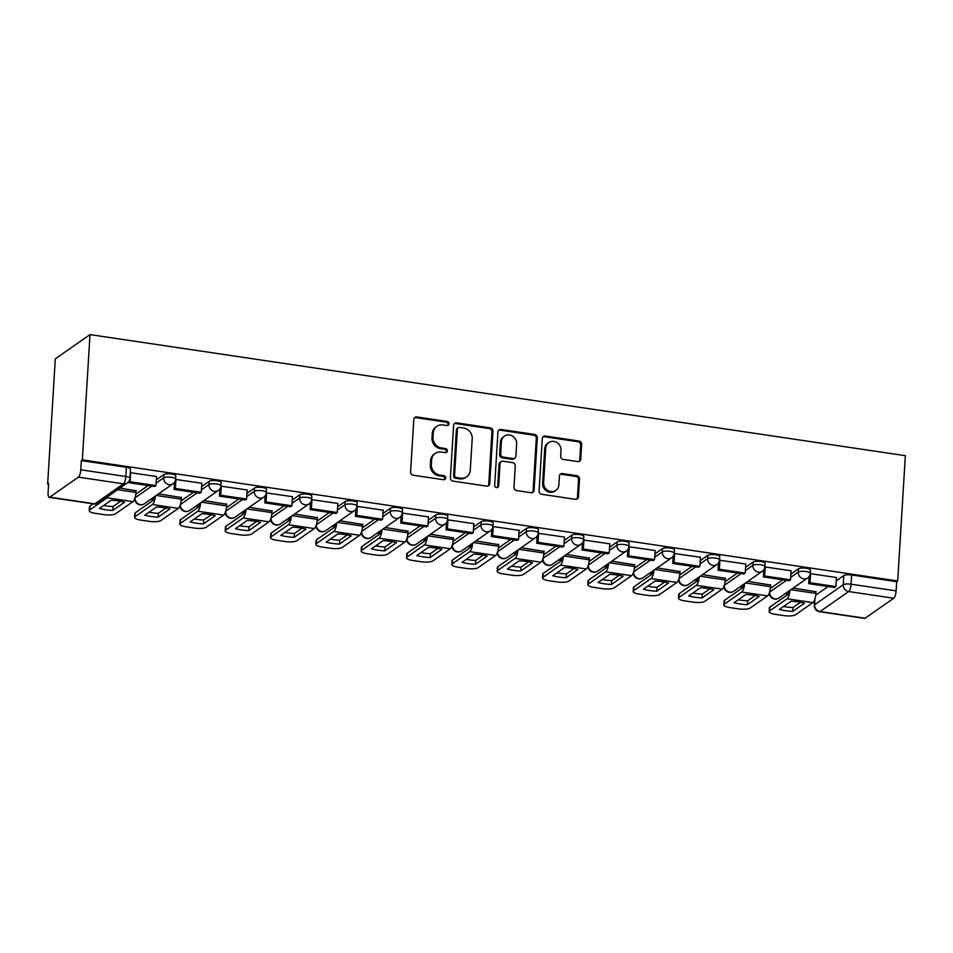 <?xml version="1.0" encoding="UTF-8"?>
<svg xmlns="http://www.w3.org/2000/svg" width="953" height="953" viewBox="0 0 953 953"><rect width="100%" height="100%" fill="white"/><g stroke="black" fill="none" stroke-linecap="round" stroke-linejoin="round"><path stroke-width="1.43" d="M449.018 423.787A2.12 1.942 55.1 0 0 447.148 421.452L416.842 416.949A3.026 2.776 55.1 0 0 413.805 419.439L410.6 471.89A3.026 2.776 55.1 0 0 413.268 475.225L443.574 479.728A2.12 1.942 55.1 0 0 445.694 477.989A2.12 1.942 55.1 0 0 443.824 475.654L439.905 475.07A9.685 8.875 55.1 0 1 431.352 464.385L431.614 460.013A9.685 8.875 55.1 0 1 435.199 453.437A9.685 8.875 55.1 0 1 441.31 452.044L445.23 452.627A2.12 1.942 55.1 0 0 447.362 450.888A2.12 1.942 55.1 0 0 445.48 448.553L441.561 447.97A9.685 8.875 55.1 0 1 433.007 437.284L433.27 432.912A9.685 8.875 55.1 0 1 436.855 426.336A9.685 8.875 55.1 0 1 442.966 424.943L446.897 425.526A2.12 1.942 55.1 0 0 449.018 423.787M447.66 425.491A2.12 1.942 55.1 0 0 446.135 422.155L415.83 417.652A3.026 2.776 55.1 0 0 414.46 417.795M444.348 479.693A2.12 1.942 55.1 0 0 442.811 476.357L438.892 475.773L439.905 475.07M446.004 452.592A2.12 1.942 55.1 0 0 444.479 449.256L440.548 448.672L441.561 447.97M577.732 461.574A3.026 2.776 55.1 0 0 580.758 459.084L581.652 444.36A3.026 2.776 55.1 0 0 578.983 441.025L545.33 436.033A3.026 2.776 55.1 0 0 542.293 438.523L539.088 490.974A3.026 2.776 55.1 0 0 541.769 494.309L575.421 499.312A3.026 2.776 55.1 0 0 578.447 496.823L579.531 479.037A3.026 2.776 55.1 0 0 576.863 475.702L562.461 473.57A3.026 2.776 55.1 0 0 559.423 476.059L558.887 484.874A8.089 7.421 55.1 0 1 555.897 490.378A8.089 7.421 55.1 0 1 547.653 490.354A8.089 7.421 55.1 0 1 543.627 482.611L545.747 448.077A8.089 7.421 55.1 0 1 548.737 442.573A8.089 7.421 55.1 0 1 556.981 442.585A8.089 7.421 55.1 0 1 561.007 450.34L560.65 456.094A3.026 2.776 55.1 0 0 563.318 459.429L577.732 461.574M897.69 580.973L82.339 459.882L90.011 334.61L905.35 455.689L897.69 580.973L896.678 581.675L896.118 590.884A6.159 1.87 98.4 0 1 893.723 598.234L865.098 618.235A6.159 1.87 98.4 0 1 864.562 618.39L819.52 611.707A6.159 1.87 98.4 0 0 820.068 611.54L865.098 618.235M492.951 431.197A3.026 2.776 55.1 0 0 490.283 427.849L456.63 422.858A3.026 2.776 55.1 0 0 453.592 425.348L450.388 477.798A3.026 2.776 55.1 0 0 453.056 481.134L486.721 486.137A3.026 2.776 55.1 0 0 489.747 483.647L492.951 431.197L491.939 431.9A3.026 2.776 55.1 0 0 489.27 428.564L455.617 423.561A3.026 2.776 55.1 0 0 454.247 423.704M500.98 429.446L534.633 434.437A3.026 2.776 55.1 0 1 537.301 437.784L534.097 490.235A3.026 2.776 55.1 0 1 531.071 492.725L516.669 490.581A3.026 2.776 55.1 0 1 513.989 487.245L515.287 465.969A3.026 2.776 55.1 0 0 512.619 462.634L503.065 461.216A3.026 2.776 55.1 0 0 500.027 463.706L498.681 485.851A2.12 1.942 55.1 0 1 495.739 487.293A2.12 1.942 55.1 0 1 494.69 485.256L497.942 431.935A3.026 2.776 55.1 0 1 500.98 429.446L499.968 430.148L533.62 435.152L534.633 434.437M815.732 595.16L828.086 586.524M836.234 580.83L843.798 575.541L843.238 584.749A6.159 1.62 3.5 0 1 851.077 584.189L896.118 590.884M49.759 497.144L94.8 503.839L123.425 483.838L78.384 477.143L49.759 497.144A6.159 1.87 -81.6 0 1 49.211 497.311A6.159 1.87 -81.6 0 1 48.103 492.63L48.663 483.421L47.65 484.124L48.615 484.267M150.586 499.42L153.29 499.813M195.913 506.15L198.629 506.543M241.24 512.881L243.956 513.286M286.567 519.611L289.283 520.016M331.906 526.342L334.61 526.747M377.233 533.072L379.937 533.477M422.56 539.803L425.264 540.208M467.887 546.534L470.603 546.939M513.214 553.264L515.93 553.669M558.541 560.007L561.257 560.4M603.88 566.737L606.584 567.13M649.207 573.468L651.912 573.873M694.534 580.198L697.251 580.603M739.862 586.929L742.578 587.334M785.189 593.659L787.905 594.064M47.65 484.124L55.31 358.84L90.011 334.61M78.384 477.143A6.159 1.87 -81.6 0 0 80.767 469.793L125.808 476.488A6.159 1.62 3.5 0 1 129.942 478.275L130.501 469.079A6.159 1.62 3.5 0 0 126.368 467.28L125.808 476.488A6.159 1.87 -81.6 0 1 123.425 483.838A6.159 5.647 55.1 0 0 127.321 482.957A6.159 6.159 0 0 0 129.942 478.275M82.339 459.882L81.327 460.597L80.767 469.793M136.065 490.795L119.959 488.091M156.495 476.512L130.275 472.676M201.822 483.242L175.602 479.419M181.392 497.526L158.579 493.833M247.149 489.973L220.929 486.149M226.719 504.256L203.906 500.563M292.488 496.704L266.256 492.88M272.046 510.987L249.233 507.294M337.815 503.446L311.583 499.61M317.385 517.717L294.56 514.024M383.142 510.177L356.91 506.341M362.712 524.448L339.887 520.755M428.469 516.907L402.249 513.071M408.039 531.178L385.215 527.486M473.796 523.638L447.576 519.802M453.366 537.909L430.553 534.228M519.135 530.368L492.904 526.532M498.693 544.639L475.881 540.959M564.462 537.099L538.231 533.263M544.032 551.37L521.208 547.689M609.789 543.829L583.558 540.006M589.359 558.113L566.535 554.42M655.116 550.56L628.897 546.736M634.686 564.843L611.862 561.15M700.443 557.291L674.224 553.467M680.013 571.574L657.201 567.881M745.77 564.033L719.551 560.197M725.34 578.304L702.528 574.611M791.109 570.764L764.878 566.928M770.667 585.035L747.855 581.342M836.436 577.494L810.205 573.658M770.405 588.43L782.758 579.793M790.895 574.099L798.471 568.81L798.269 572.074A6.159 1.62 3.5 0 1 805.166 571.407A6.159 1.62 3.5 0 1 810.241 573.313L810.443 570.049A6.159 1.62 -176.5 0 0 805.356 568.143A6.159 1.62 -176.5 0 0 798.471 568.81M725.078 581.687L737.431 573.063M745.568 567.369L753.144 562.079L752.941 565.343A6.159 1.62 3.5 0 1 759.827 564.676A6.159 1.62 3.5 0 1 764.914 566.582L765.104 563.318A6.159 1.62 -176.5 0 0 760.029 561.412A6.159 1.62 -176.5 0 0 753.144 562.079M679.739 574.957L692.104 566.332M700.241 560.638L707.817 555.349L707.614 558.613A6.159 1.62 3.5 0 1 714.5 557.946A6.159 1.62 3.5 0 1 719.575 559.852L719.777 556.588A6.159 1.62 -176.5 0 0 714.702 554.682A6.159 1.62 -176.5 0 0 707.817 555.349M634.412 568.226L646.765 559.59M654.914 553.907L662.49 548.618L662.287 551.882A6.159 1.62 3.5 0 1 669.173 551.215A6.159 1.62 3.5 0 1 674.247 553.121L674.45 549.857A6.159 1.62 -176.5 0 0 669.375 547.951A6.159 1.62 -176.5 0 0 662.49 548.618M589.085 561.496L601.438 552.859M609.586 547.177L617.163 541.888L616.96 545.152A6.159 1.62 3.5 0 1 623.846 544.485A6.159 1.62 3.5 0 1 628.92 546.391L629.123 543.127A6.159 1.62 -176.5 0 0 624.048 541.209A6.159 1.62 -176.5 0 0 617.163 541.888M543.758 554.765L556.111 546.129M564.259 540.446L571.824 535.157L571.633 538.421A6.159 1.62 3.5 0 1 578.519 537.742A6.159 1.62 3.5 0 1 583.593 539.66L583.796 536.396A6.159 1.62 -176.5 0 0 578.709 534.478A6.159 1.62 -176.5 0 0 571.824 535.157M498.431 548.035L510.784 539.398M518.92 533.716L526.497 528.415L526.294 531.691A6.159 1.62 3.5 0 1 533.18 531.012A6.159 1.62 3.5 0 1 538.266 532.93L538.469 529.654A6.159 1.62 -176.5 0 0 533.382 527.748A6.159 1.62 -176.5 0 0 526.497 528.415M453.092 541.304L465.457 532.667M473.593 526.985L481.17 521.684L480.967 524.948A6.159 1.62 3.5 0 1 487.853 524.281A6.159 1.62 3.5 0 1 492.939 526.187L493.13 522.923A6.159 1.62 -176.5 0 0 488.055 521.017A6.159 1.62 -176.5 0 0 481.17 521.684M407.765 534.573L420.13 525.937M428.266 520.243L435.843 514.954L435.64 518.218A6.159 1.62 3.5 0 1 442.526 517.55A6.159 1.62 3.5 0 1 447.6 519.456L447.803 516.192A6.159 1.62 -176.5 0 0 442.728 514.286A6.159 1.62 -176.5 0 0 435.843 514.954M362.438 527.843L374.791 519.206M382.939 513.512L390.516 508.223L390.313 511.487A6.159 1.62 3.5 0 1 397.198 510.82A6.159 1.62 3.5 0 1 402.273 512.726L402.476 509.462A6.159 1.62 -176.5 0 0 397.401 507.556A6.159 1.62 -176.5 0 0 390.516 508.223M317.111 521.112L329.464 512.476M337.612 506.782L345.177 501.492L344.986 504.756A6.159 1.62 3.5 0 1 351.871 504.089A6.159 1.62 3.5 0 1 356.946 505.995L357.149 502.731A6.159 1.62 -176.5 0 0 352.074 500.825A6.159 1.62 -176.5 0 0 345.177 501.492M271.784 514.37L284.137 505.745M292.273 500.051L299.85 494.762L299.659 498.026A6.159 1.62 3.5 0 1 306.544 497.359A6.159 1.62 3.5 0 1 311.619 499.265L311.822 496.001A6.159 1.62 -176.5 0 0 306.735 494.095A6.159 1.62 -176.5 0 0 299.85 494.762M226.457 507.639L238.81 499.015M246.946 493.32L254.522 488.031L254.32 491.295A6.159 1.62 3.5 0 1 261.205 490.628A6.159 1.62 3.5 0 1 266.292 492.534L266.483 489.27A6.159 1.62 -176.5 0 0 261.408 487.364A6.159 1.62 -176.5 0 0 254.522 488.031M181.118 500.909L193.483 492.272M201.619 486.59L209.195 481.301L208.993 484.565A6.159 1.62 3.5 0 1 215.878 483.898A6.159 1.62 3.5 0 1 220.965 485.804L221.156 482.54A6.159 1.62 -176.5 0 0 216.081 480.622A6.159 1.62 -176.5 0 0 209.195 481.301M135.791 494.178L148.156 485.542M156.292 479.859L163.868 474.57L163.666 477.834A6.159 1.62 3.5 0 1 170.551 477.167A6.159 1.62 3.5 0 1 175.626 479.073L175.828 475.809A6.159 1.62 -176.5 0 0 170.754 473.891A6.159 1.62 -176.5 0 0 163.868 474.57M816.006 591.765L793.182 588.072M896.678 581.675L851.637 574.993A6.159 1.62 -176.5 0 0 843.798 575.541M81.327 460.597L126.368 467.28M436.855 426.336L435.843 427.039A9.685 8.875 55.1 0 0 432.257 433.627L433.27 432.912M440.548 448.672A9.685 8.875 55.1 0 1 431.995 437.999L432.257 433.627M435.199 453.437L434.187 454.14A9.685 8.875 55.1 0 0 430.601 460.728L431.614 460.013M438.892 475.773A9.685 8.875 55.1 0 1 430.339 465.088L430.601 460.728M488.079 485.994A3.026 2.776 55.1 0 0 488.734 484.35L491.939 431.9M459.513 427.397A2.12 1.942 55.1 0 0 457.392 429.148L454.581 475.19A2.12 1.942 55.1 0 0 456.451 477.524L460.585 478.144A9.685 8.875 55.1 0 0 466.696 476.75A9.685 8.875 55.1 0 0 470.282 470.174L472.211 438.702A9.685 8.875 55.1 0 0 463.646 428.016L459.513 427.397M458.179 427.706L457.166 428.409A2.12 1.942 55.1 0 0 456.38 429.851L457.392 429.148M466.696 476.75L465.683 477.453A9.685 8.875 55.1 0 1 459.572 478.847L455.439 478.227A2.12 1.942 55.1 0 1 453.568 475.892L456.38 429.851M532.429 492.582A3.026 2.776 55.1 0 0 533.084 490.938L536.301 438.487A3.026 2.776 55.1 0 0 533.62 435.152M501.147 461.645L500.146 462.36A3.026 2.776 55.1 0 0 499.027 464.409L497.669 486.566L498.681 485.851M497.323 487.555A2.12 1.942 55.1 0 0 497.669 486.566M516.645 443.895A8.089 7.421 55.1 0 0 512.619 436.152A8.089 7.421 55.1 0 0 504.375 436.129A8.089 7.421 55.1 0 0 501.385 441.632L500.635 453.795A3.026 2.776 55.1 0 0 503.315 457.142L512.869 458.56A3.026 2.776 55.1 0 0 515.895 456.07L516.645 443.895M504.375 436.129L503.363 436.843A8.089 7.421 55.1 0 0 500.373 442.335L501.385 441.632M514.775 458.119L513.762 458.834A3.026 2.776 55.1 0 1 511.856 459.263L502.302 457.845A3.026 2.776 55.1 0 1 499.622 454.51L500.373 442.335M499.968 430.148A3.026 2.776 55.1 0 0 498.61 430.291M548.737 442.573L547.725 443.276A8.089 7.421 55.1 0 0 544.735 448.78L545.747 448.077M555.897 490.378L554.884 491.081A8.089 7.421 55.1 0 1 546.641 491.069A8.089 7.421 55.1 0 1 542.614 483.314L544.735 448.78M576.779 499.169A3.026 2.776 55.1 0 0 577.435 497.526L578.531 479.752A3.026 2.776 55.1 0 0 575.85 476.417L561.448 474.272A3.026 2.776 55.1 0 0 560.09 474.415M579.09 461.431A3.026 2.776 55.1 0 0 579.746 459.787L580.651 445.075A3.026 2.776 55.1 0 0 577.971 441.739L544.318 436.736A3.026 2.776 55.1 0 0 542.96 436.879M118.327 500.909A19.108 5.003 -176.5 0 0 111.203 500.23L99.446 508.437A19.108 5.003 3.5 0 0 112.823 510.427L124.569 502.219A19.108 5.003 -176.5 0 0 118.327 500.909M128.846 481.42L128.762 482.671L154.624 486.506L155.947 485.589L130.084 481.753L130.644 472.545M155.947 485.589L156.506 476.381M128.762 482.671L130.084 481.753M93.18 503.839L89.963 506.091L89.725 509.95A9.244 2.418 -176.5 0 0 89.213 510.677A9.244 2.418 -176.5 0 0 95.407 513.357L103.829 514.608A9.244 2.418 -176.5 0 0 115.587 513.786L132.979 501.635A7.707 2.335 -81.6 0 0 135.957 492.439L136.076 490.497M89.725 509.95L107.117 497.788A7.707 2.335 -81.6 0 0 108.285 496.251M120.602 501.29L113.05 506.567A19.108 5.003 3.5 0 1 103.651 505.507M89.213 510.677L89.451 506.817A9.244 2.418 3.5 0 1 89.963 506.091M113.05 506.567L112.823 510.427M163.654 507.639A19.108 5.003 -176.5 0 0 156.53 506.96L144.785 515.168A19.108 5.003 3.5 0 0 158.15 517.157L169.896 508.95A19.108 5.003 -176.5 0 0 163.654 507.639M174.53 482.218L174.089 489.401L199.951 493.237L201.274 492.32L175.412 488.484L175.971 479.276M201.274 492.32L201.833 483.111M174.089 489.401L175.412 488.484M154.052 496.989A3.693 1.12 98.4 0 1 152.683 500.659L135.29 512.821L135.052 516.681A9.244 2.418 -176.5 0 0 134.54 517.408A9.244 2.418 -176.5 0 0 140.734 520.088L149.156 521.339A9.244 2.418 -176.5 0 0 160.914 520.517L178.306 508.366A7.707 2.335 -81.6 0 0 181.296 499.169L181.415 497.228M135.052 516.681L152.444 504.518A7.707 2.335 -81.6 0 0 155.375 496.072M165.929 508.02L158.389 513.298A19.108 5.003 3.5 0 1 148.978 512.237M134.54 517.408L134.778 513.548A9.244 2.418 3.5 0 1 135.29 512.821M158.389 513.298L158.15 517.157M208.993 514.382A19.108 5.003 -176.5 0 0 201.857 513.691L190.112 521.91A19.108 5.003 3.5 0 0 203.477 523.888L215.223 515.68A19.108 5.003 -176.5 0 0 208.993 514.382M219.857 488.949L219.428 496.132L245.29 499.968L246.601 499.05L220.739 495.215L221.299 486.006M246.601 499.05L247.161 489.854M219.428 496.132L220.739 495.215M199.38 503.732A3.693 1.12 98.4 0 1 198.01 507.389L180.617 519.552L180.379 523.411A9.244 2.418 -176.5 0 0 179.867 524.138A9.244 2.418 -176.5 0 0 186.061 526.818L194.495 528.081A9.244 2.418 -176.5 0 0 206.241 527.247L223.633 515.096A7.707 2.335 -81.6 0 0 226.623 505.912L226.743 503.958M180.379 523.411L197.783 511.249A7.707 2.335 -81.6 0 0 200.702 502.803M211.256 514.763L203.716 520.028A19.108 5.003 3.5 0 1 194.317 518.968M179.867 524.138L180.105 520.278A9.244 2.418 3.5 0 1 180.617 519.552M203.716 520.028L203.477 523.888M254.32 521.112A19.108 5.003 -176.5 0 0 247.184 520.433L235.439 528.641A19.108 5.003 3.5 0 0 248.804 530.618L260.55 522.411A19.108 5.003 -176.5 0 0 254.32 521.112M265.196 495.679L264.755 502.862L290.617 506.698L291.928 505.781L266.066 501.945L266.626 492.737M291.928 505.781L292.488 496.584M264.755 502.862L266.066 501.945M244.707 510.463A3.693 1.12 98.4 0 1 243.349 514.132L225.944 526.282L225.706 530.142A9.244 2.418 -176.5 0 0 225.194 530.869A9.244 2.418 -176.5 0 0 231.388 533.561L239.822 534.812A9.244 2.418 -176.5 0 0 251.568 533.978L268.972 521.827A7.707 2.335 -81.6 0 0 271.95 512.643L272.07 510.689M225.706 530.142L243.11 517.991A7.707 2.335 -81.6 0 0 246.029 509.533M256.583 521.494L249.043 526.759A19.108 5.003 3.5 0 1 239.644 525.699M225.194 530.869L225.432 527.009A9.244 2.418 3.5 0 1 225.944 526.282M249.043 526.759L248.804 530.618M299.647 527.843A19.108 5.003 -176.5 0 0 292.511 527.164L280.766 535.372A19.108 5.003 3.5 0 0 294.132 537.349L305.877 529.141A19.108 5.003 -176.5 0 0 299.647 527.843M310.523 502.41L310.082 509.593L335.944 513.429L337.255 512.511L311.393 508.676L311.965 499.467M337.255 512.511L337.815 503.315M310.082 509.593L311.393 508.676M290.034 517.193A3.693 1.12 98.4 0 1 288.676 520.862L271.271 533.013L271.033 536.873A9.244 2.418 -176.5 0 0 270.521 537.599A9.244 2.418 -176.5 0 0 276.727 540.291L285.15 541.542A9.244 2.418 -176.5 0 0 296.895 540.708L314.299 528.558A7.707 2.335 -81.6 0 0 317.278 519.373L317.397 517.419M271.033 536.873L288.437 524.722A7.707 2.335 -81.6 0 0 291.368 516.264M301.922 528.224L294.37 533.489A19.108 5.003 3.5 0 1 284.971 532.429M270.521 537.599L270.759 533.74A9.244 2.418 3.5 0 1 271.271 533.013M294.37 533.489L294.132 537.349M344.974 534.573A19.108 5.003 -176.5 0 0 337.85 533.894L326.093 542.102A19.108 5.003 3.5 0 0 339.459 544.08L351.216 535.872A19.108 5.003 -176.5 0 0 344.974 534.573M355.85 509.152L355.409 516.323L381.271 520.171L382.582 519.242L356.732 515.406L357.292 506.21M382.582 519.242L383.154 510.046M355.409 516.323L356.732 515.406M335.361 523.924A3.693 1.12 98.4 0 1 334.003 527.593L316.599 539.743L316.372 543.603A9.244 2.418 -176.5 0 0 315.86 544.33A9.244 2.418 -176.5 0 0 322.054 547.022L330.477 548.273A9.244 2.418 -176.5 0 0 342.234 547.451L359.626 535.288A7.707 2.335 -81.6 0 0 362.605 526.104L362.724 524.15M316.372 543.603L333.764 531.452A7.707 2.335 -81.6 0 0 336.695 522.994M347.249 534.955L339.697 540.22A19.108 5.003 3.5 0 1 330.298 539.16M315.86 544.33L316.086 540.47A9.244 2.418 3.5 0 1 316.599 539.743M339.697 540.22L339.459 544.08M390.301 541.304A19.108 5.003 -176.5 0 0 383.177 540.625L371.432 548.833A19.108 5.003 3.5 0 0 384.798 550.822L396.543 542.602A19.108 5.003 -176.5 0 0 390.301 541.304M401.177 515.883L400.736 523.054L426.599 526.902L427.921 525.985L402.059 522.137L402.619 512.94M427.921 525.985L428.481 516.776M400.736 523.054L402.059 522.137M380.688 530.654A3.693 1.12 98.4 0 1 379.33 534.323L361.937 546.474L361.699 550.334A9.244 2.418 -176.5 0 0 361.187 551.072A9.244 2.418 -176.5 0 0 367.381 553.753L375.804 555.003A9.244 2.418 -176.5 0 0 387.561 554.181L404.954 542.019A7.707 2.335 -81.6 0 0 407.944 532.834L408.063 530.881M361.699 550.334L379.091 538.183A7.707 2.335 -81.6 0 0 382.022 529.725M392.576 541.685L385.024 546.962A19.108 5.003 3.5 0 1 375.625 545.89M361.187 551.072L361.425 547.213A9.244 2.418 3.5 0 1 361.937 546.474M385.024 546.962L384.798 550.822M435.64 548.035A19.108 5.003 -176.5 0 0 428.505 547.356L416.759 555.563A19.108 5.003 3.5 0 0 430.125 557.553L441.87 549.345A19.108 5.003 -176.5 0 0 435.64 548.035M446.504 522.613L446.064 529.785L471.926 533.632L473.248 532.715L447.386 528.867L447.946 519.671M473.248 532.715L473.808 523.507M446.064 529.785L447.386 528.867M426.027 537.385A3.693 1.12 98.4 0 1 424.657 541.054L407.265 553.205L407.026 557.064A9.244 2.418 -176.5 0 0 406.514 557.803A9.244 2.418 -176.5 0 0 412.709 560.483L421.131 561.734A9.244 2.418 -176.5 0 0 432.888 560.912L450.281 548.749A7.707 2.335 -81.6 0 0 453.271 539.565L453.39 537.611M407.026 557.064L424.419 544.913A7.707 2.335 -81.6 0 0 427.349 536.456M437.904 548.416L430.363 553.693A19.108 5.003 3.5 0 1 420.952 552.633M406.514 557.803L406.752 553.943A9.244 2.418 3.5 0 1 407.265 553.205M430.363 553.693L430.125 557.553M480.967 554.765A19.108 5.003 -176.5 0 0 473.832 554.086L462.086 562.294A19.108 5.003 3.5 0 0 475.452 564.283L487.197 556.075A19.108 5.003 -176.5 0 0 480.967 554.765M491.843 529.344L491.403 536.527L517.265 540.363L518.575 539.446L492.713 535.598L493.273 526.401M518.575 539.446L519.135 530.237M491.403 536.527L492.713 535.598M471.354 544.115A3.693 1.12 98.4 0 1 469.984 547.784L452.592 559.935L452.353 563.795A9.244 2.418 -176.5 0 0 451.841 564.533A9.244 2.418 -176.5 0 0 458.036 567.214L466.47 568.464A9.244 2.418 -176.5 0 0 478.215 567.643L495.62 555.48A7.707 2.335 -81.6 0 0 498.598 546.295L498.717 544.342M452.353 563.795L469.758 551.644A7.707 2.335 -81.6 0 0 472.676 543.186M483.231 555.146L475.69 560.424A19.108 5.003 3.5 0 1 466.291 559.363M451.841 564.533L452.079 560.674A9.244 2.418 3.5 0 1 452.592 559.935M475.69 560.424L475.452 564.283M526.294 561.496A19.108 5.003 -176.5 0 0 519.159 560.817L507.413 569.024A19.108 5.003 3.5 0 0 520.779 571.014L532.524 562.806A19.108 5.003 -176.5 0 0 526.294 561.496M537.17 536.074L536.73 543.258L562.592 547.093L563.902 546.176L538.04 542.328L538.6 533.132M563.902 546.176L564.462 536.968M536.73 543.258L538.04 542.328M516.681 550.846A3.693 1.12 98.4 0 1 515.323 554.515L497.919 566.678L497.68 570.537A9.244 2.418 -176.5 0 0 497.168 571.264A9.244 2.418 -176.5 0 0 503.363 573.944L511.797 575.195A9.244 2.418 -176.5 0 0 523.542 574.373L540.947 562.222A7.707 2.335 -81.6 0 0 543.925 553.026L544.044 551.072M497.68 570.537L515.085 558.375A7.707 2.335 -81.6 0 0 518.003 549.917M528.558 561.877L521.017 567.154A19.108 5.003 3.5 0 1 511.618 566.094M497.168 571.264L497.406 567.404A9.244 2.418 3.5 0 1 497.919 566.678M521.017 567.154L520.779 571.014M571.621 568.226A19.108 5.003 -176.5 0 0 564.486 567.547L552.74 575.755A19.108 5.003 3.5 0 0 566.106 577.744L577.863 569.537A19.108 5.003 -176.5 0 0 571.621 568.226M582.497 542.805L582.057 549.988L607.919 553.824L609.229 552.907L583.367 549.071L583.939 539.863M609.229 552.907L609.801 543.698M582.057 549.988L583.367 549.071M562.008 557.576A3.693 1.12 98.4 0 1 560.65 561.246L543.246 573.408L543.019 577.268A9.244 2.418 -176.5 0 0 542.507 577.994A9.244 2.418 -176.5 0 0 548.702 580.675L557.124 581.926A9.244 2.418 -176.5 0 0 568.87 581.104L586.274 568.953A7.707 2.335 -81.6 0 0 589.252 559.756L589.371 557.815M543.019 577.268L560.412 565.105A7.707 2.335 -81.6 0 0 563.342 556.647M573.897 568.607L566.344 573.885A19.108 5.003 3.5 0 1 556.945 572.824M542.507 577.994L542.733 574.135A9.244 2.418 3.5 0 1 543.246 573.408M566.344 573.885L566.106 577.744M616.948 574.957A19.108 5.003 -176.5 0 0 609.825 574.278L598.067 582.486A19.108 5.003 3.5 0 0 611.433 584.475L623.191 576.267A19.108 5.003 -176.5 0 0 616.948 574.957M627.824 549.536L627.384 556.719L653.246 560.555L654.556 559.637L628.706 555.802L629.266 546.593M654.556 559.637L655.128 550.441M627.384 556.719L628.706 555.802M607.335 564.307A3.693 1.12 98.4 0 1 605.977 567.976L588.585 580.139L588.346 583.998A9.244 2.418 -176.5 0 0 587.834 584.725A9.244 2.418 -176.5 0 0 594.029 587.405L602.451 588.656A9.244 2.418 -176.5 0 0 614.208 587.834L631.601 575.683A7.707 2.335 -81.6 0 0 634.579 566.487L634.698 564.545M588.346 583.998L605.739 571.836A7.707 2.335 -81.6 0 0 608.669 563.39M619.224 575.338L611.671 580.615A19.108 5.003 3.5 0 1 602.272 579.555M587.834 584.725L588.072 580.865A9.244 2.418 3.5 0 1 588.585 580.139M611.671 580.615L611.433 584.475M662.275 581.699A19.108 5.003 -176.5 0 0 655.152 581.008L643.406 589.228A19.108 5.003 3.5 0 0 656.772 591.205L668.518 582.998A19.108 5.003 -176.5 0 0 662.275 581.699M673.152 556.266L672.711 563.449L698.573 567.285L699.895 566.368L674.033 562.532L674.593 553.324M699.895 566.368L700.455 557.171M672.711 563.449L674.033 562.532M652.662 571.05A3.693 1.12 98.4 0 1 651.304 574.707L633.912 586.869L633.674 590.729A9.244 2.418 -176.5 0 0 633.161 591.456A9.244 2.418 -176.5 0 0 639.356 594.148L647.778 595.399A9.244 2.418 -176.5 0 0 659.536 594.565L676.928 582.414A7.707 2.335 -81.6 0 0 679.918 573.229L680.037 571.276M633.674 590.729L651.066 578.566A7.707 2.335 -81.6 0 0 653.996 570.12M664.551 582.08L656.998 587.346A19.108 5.003 3.5 0 1 647.599 586.286M633.161 591.456L633.4 587.596A9.244 2.418 3.5 0 1 633.912 586.869M656.998 587.346L656.772 591.205M707.614 588.43A19.108 5.003 -176.5 0 0 700.479 587.751L688.733 595.959A19.108 5.003 3.5 0 0 702.099 597.936L713.845 589.728A19.108 5.003 -176.5 0 0 707.614 588.43M718.479 562.997L718.05 570.18L743.9 574.016L745.222 573.098L719.36 569.263L719.92 560.054M745.222 573.098L745.782 563.902M718.05 570.18L719.36 569.263M698.001 577.78A3.693 1.12 98.4 0 1 696.631 581.449L679.239 593.6L679.001 597.46A9.244 2.418 -176.5 0 0 678.488 598.186A9.244 2.418 -176.5 0 0 684.683 600.878L693.105 602.129A9.244 2.418 -176.5 0 0 704.863 601.295L722.255 589.145A7.707 2.335 -81.6 0 0 725.245 579.96L725.364 578.006M679.001 597.46L696.393 585.309A7.707 2.335 -81.6 0 0 699.323 576.851M709.878 588.811L702.337 594.076A19.108 5.003 3.5 0 1 692.926 593.016M678.488 598.186L678.727 594.327A9.244 2.418 3.5 0 1 679.239 593.6M702.337 594.076L702.099 597.936M752.941 595.16A19.108 5.003 -176.5 0 0 745.806 594.481L734.06 602.689A19.108 5.003 3.5 0 0 747.426 604.667L759.172 596.459A19.108 5.003 -176.5 0 0 752.941 595.16M763.818 569.727L763.377 576.91L789.239 580.758L790.549 579.829L764.687 575.993L765.247 566.785M790.549 579.829L791.109 570.633M763.377 576.91L764.687 575.993M743.328 584.511A3.693 1.12 98.4 0 1 741.958 588.18L724.566 600.33L724.328 604.19A9.244 2.418 -176.5 0 0 723.815 604.917A9.244 2.418 -176.5 0 0 730.01 607.609L738.444 608.86A9.244 2.418 -176.5 0 0 750.19 608.026L767.594 595.875A7.707 2.335 -81.6 0 0 770.572 586.691L770.691 584.737M724.328 604.19L741.732 592.039A7.707 2.335 -81.6 0 0 744.65 583.581M755.205 595.542L747.664 600.807A19.108 5.003 3.5 0 1 738.265 599.747M723.815 604.917L724.054 601.057A9.244 2.418 3.5 0 1 724.566 600.33M747.664 600.807L747.426 604.667M798.269 601.891A19.108 5.003 -176.5 0 0 791.133 601.212L779.387 609.42A19.108 5.003 3.5 0 0 792.753 611.397L804.499 603.189A19.108 5.003 -176.5 0 0 798.269 601.891M809.145 576.47L808.704 583.641L834.566 587.489L835.876 586.56L810.014 582.724L810.586 573.527M835.876 586.56L836.436 577.363M808.704 583.641L810.014 582.724M788.655 591.241A3.693 1.12 98.4 0 1 787.297 594.91L769.893 607.061L769.655 610.921A9.244 2.418 -176.5 0 0 769.142 611.647A9.244 2.418 -176.5 0 0 775.337 614.34L783.771 615.59A9.244 2.418 -176.5 0 0 795.517 614.768L812.921 602.606A7.707 2.335 -81.6 0 0 815.899 593.421L816.018 591.468M769.655 610.921L787.059 598.77A7.707 2.335 -81.6 0 0 789.977 590.312M800.544 602.272L792.991 607.537A19.108 5.003 3.5 0 1 783.592 606.477M769.142 611.647L769.381 607.788A9.244 2.418 3.5 0 1 769.893 607.061M792.991 607.537L792.753 611.397M446.135 422.155L447.148 421.452M442.811 476.357L443.824 475.654M444.479 449.256L445.48 448.553M769.619 592.099A6.159 1.62 3.5 0 1 769.655 592.075L786.451 580.341M769.655 591.98L769.655 592.075A6.159 5.647 55.1 0 0 775.099 598.877A6.159 5.647 -124.9 0 0 778.994 597.996L807.62 577.994A6.159 5.647 -124.9 0 1 798.269 572.074L790.704 577.363M724.292 585.368A6.159 1.62 3.5 0 1 724.316 585.345L741.124 573.611M724.328 585.249L724.316 585.345A6.159 5.647 55.1 0 0 729.772 592.147A6.159 5.647 -124.9 0 0 733.667 591.265L762.293 571.264A6.159 5.647 -124.9 0 1 752.941 565.343L745.365 570.633M678.965 578.638A6.159 1.62 3.5 0 1 678.989 578.614L695.785 566.88M679.001 578.519L678.989 578.614A6.159 5.647 55.1 0 0 684.445 585.416A6.159 5.647 -124.9 0 0 688.328 584.523L716.954 564.533A6.159 5.647 -124.9 0 1 707.614 558.613L700.038 563.902M633.638 571.895A6.159 1.62 3.5 0 1 633.662 571.883L650.458 560.138M633.662 571.788L633.662 571.883A6.159 5.647 55.1 0 0 639.106 578.685A6.159 5.647 -124.9 0 0 643.001 577.792L671.627 557.791A6.159 5.647 -124.9 0 1 662.287 551.882L654.711 557.171M588.311 565.165A6.159 1.62 3.5 0 1 588.335 565.153L605.131 553.407M588.335 565.058L588.335 565.153A6.159 5.647 55.1 0 0 593.779 571.955A6.159 5.647 -124.9 0 0 597.674 571.061L626.3 551.06A6.159 5.647 -124.9 0 1 616.96 545.152L609.384 550.441M542.972 558.434A6.159 1.62 3.5 0 1 543.007 558.422L559.804 546.677M543.007 558.327L543.007 558.422A6.159 5.647 55.1 0 0 548.451 565.212A6.159 5.647 -124.9 0 0 552.347 564.331L580.973 544.33A6.159 5.647 -124.9 0 1 571.633 538.421L564.057 543.71M497.645 551.704A6.159 1.62 3.5 0 1 497.669 551.68L514.477 539.946M497.68 551.596L497.669 551.68A6.159 5.647 55.1 0 0 503.124 558.482A6.159 5.647 -124.9 0 0 507.02 557.6L535.646 537.599A6.159 5.647 -124.9 0 1 526.294 531.691L518.73 536.98M452.318 544.973A6.159 1.62 3.5 0 1 452.341 544.949L469.138 533.215M452.353 544.866L452.341 544.949A6.159 5.647 55.1 0 0 457.797 551.751A6.159 5.647 -124.9 0 0 461.693 550.87L490.307 530.869A6.159 5.647 -124.9 0 1 480.967 524.948L473.391 530.249M406.991 538.242A6.159 1.62 3.5 0 1 407.014 538.219L423.811 526.485M407.026 538.135L407.014 538.219A6.159 5.647 55.1 0 0 412.458 545.021A6.159 5.647 -124.9 0 0 416.354 544.139L444.98 524.138A6.159 5.647 -124.9 0 1 435.64 518.218L428.064 523.519M361.663 531.512A6.159 1.62 3.5 0 1 361.687 531.488L378.484 519.754M361.687 531.393L361.687 531.488A6.159 5.647 55.1 0 0 367.131 538.29A6.159 5.647 -124.9 0 0 371.027 537.409L399.652 517.408A6.159 5.647 -124.9 0 1 390.313 511.487L382.737 516.776M316.325 524.781A6.159 1.62 3.5 0 1 316.36 524.758L333.157 513.024M316.36 524.662L316.36 524.758A6.159 5.647 55.1 0 0 321.804 531.56A6.159 5.647 -124.9 0 0 325.7 530.678L354.325 510.677A6.159 5.647 -124.9 0 1 344.986 504.756L337.41 510.046M270.997 518.051A6.159 1.62 3.5 0 1 271.033 518.027L287.83 506.293M271.033 517.932L271.033 518.027A6.159 5.647 55.1 0 0 276.477 524.829A6.159 5.647 -124.9 0 0 280.373 523.947L308.998 503.946A6.159 5.647 -124.9 0 1 299.659 498.026L292.083 503.315M225.67 511.32A6.159 1.62 3.5 0 1 225.694 511.296L242.503 499.563M225.706 511.201L225.694 511.296A6.159 5.647 55.1 0 0 231.15 518.098A6.159 5.647 -124.9 0 0 235.046 517.205L263.671 497.216A6.159 5.647 -124.9 0 1 254.32 491.295L246.756 496.584M180.379 504.471L180.367 504.566A6.159 1.62 3.5 0 1 180.367 504.566L197.164 492.82M135.052 497.74L135.04 497.835A6.159 1.62 3.5 0 1 135.04 497.835L151.837 486.09M814.982 598.71L814.612 604.75L843.238 584.749A6.159 5.647 -124.9 0 0 848.694 591.551L820.068 611.54A6.159 5.647 -124.9 0 1 814.612 604.75A6.159 1.62 3.5 0 0 814.279 605.226A6.159 6.159 0 0 0 819.52 611.707M893.723 598.234L848.694 591.551A6.159 1.87 -81.6 0 0 851.077 584.189L851.637 574.993M201.417 489.854L208.993 484.565A6.159 5.647 -124.9 0 0 218.332 490.473A6.159 6.159 0 0 0 220.965 485.804M156.089 483.123L163.666 477.834A6.159 5.647 -124.9 0 0 173.005 483.743A6.159 6.159 0 0 0 175.626 479.073M173.005 483.743L144.38 503.744A6.159 5.647 -124.9 0 1 140.484 504.637A6.159 5.647 55.1 0 1 135.04 497.835M218.332 490.473L189.707 510.474A6.159 5.647 -124.9 0 1 185.823 511.368A6.159 5.647 55.1 0 1 180.367 504.566M98.695 502.958A6.159 5.647 55.1 0 1 94.8 503.839A6.159 1.87 98.4 0 1 94.252 503.994A6.159 6.159 0 0 0 98.695 502.958L127.321 482.957M431.995 437.999L433.007 437.284M430.339 465.088L431.352 464.385M415.83 417.652L416.842 416.949M488.734 484.35L489.747 483.647M455.617 423.561L456.63 422.858M489.27 428.564L490.283 427.849M453.568 475.892L454.581 475.19M455.439 478.227L456.451 477.524M459.572 478.847L460.585 478.144M536.301 438.487L537.301 437.784M533.084 490.938L534.097 490.235M499.027 464.409L500.027 463.706M499.622 454.51L500.635 453.795M502.302 457.845L503.315 457.142M511.856 459.263L512.869 458.56M542.614 483.314L543.627 482.611M561.448 474.272L562.461 473.57M575.85 476.417L576.863 475.702M578.531 479.752L579.531 479.037M577.435 497.526L578.447 496.823M544.318 436.736L545.33 436.033M577.971 441.739L578.983 441.025M580.651 445.075L581.652 444.36M579.746 459.787L580.758 459.084M135.957 492.439L117.636 489.723M132.979 501.635L107.117 497.788M181.296 499.169L156.256 495.453M178.306 508.366L152.444 504.518M226.623 505.912L201.583 502.183M223.633 515.096L197.783 511.249M271.95 512.643L246.91 508.914M268.972 521.827L243.11 517.991M317.278 519.373L292.237 515.656M314.299 528.558L288.437 524.722M362.605 526.104L337.565 522.387M359.626 535.288L333.764 531.452M407.944 532.834L382.892 529.118M404.954 542.019L379.091 538.183M453.271 539.565L428.231 535.848M450.281 548.749L424.419 544.913M498.598 546.295L473.558 542.579M495.62 555.48L469.758 551.644M543.925 553.026L518.885 549.309M540.947 562.222L515.085 558.375M589.252 559.756L564.212 556.04M586.274 568.953L560.412 565.105M634.579 566.487L609.539 562.77M631.601 575.683L605.739 571.836M679.918 573.229L654.866 569.501M676.928 582.414L651.066 578.566M725.245 579.96L700.205 576.231M722.255 589.145L696.393 585.309M770.572 586.691L745.532 582.974M767.594 595.875L741.732 592.039M815.899 593.421L790.859 589.704M812.921 602.606L787.059 598.77M134.695 498.824A6.159 6.159 0 0 0 144.38 503.744M180.022 505.555A6.159 6.159 0 0 0 189.707 510.474M263.671 497.216A6.159 6.159 0 0 0 266.292 492.534M225.349 512.285A6.159 6.159 0 0 0 235.046 517.205M308.998 503.946A6.159 6.159 0 0 0 311.619 499.265M270.676 519.016A6.159 6.159 0 0 0 280.373 523.947M354.325 510.677A6.159 6.159 0 0 0 356.946 505.995M316.003 525.746A6.159 6.159 0 0 0 325.7 530.678M399.652 517.408A6.159 6.159 0 0 0 402.273 512.726M361.33 532.477A6.159 6.159 0 0 0 371.027 537.409M444.98 524.138A6.159 6.159 0 0 0 447.6 519.456M406.669 539.207A6.159 6.159 0 0 0 416.354 544.139M490.307 530.869A6.159 6.159 0 0 0 492.939 526.187M451.996 545.938A6.159 6.159 0 0 0 461.693 550.87M535.646 537.599A6.159 6.159 0 0 0 538.266 532.93M497.323 552.68A6.159 6.159 0 0 0 507.02 557.6M580.973 544.33A6.159 6.159 0 0 0 583.593 539.66M542.65 559.411A6.159 6.159 0 0 0 552.347 564.331M626.3 551.06A6.159 6.159 0 0 0 628.92 546.391M587.977 566.142A6.159 6.159 0 0 0 597.674 571.061M671.627 557.791A6.159 6.159 0 0 0 674.247 553.121M633.316 572.872A6.159 6.159 0 0 0 643.001 577.792M716.954 564.533A6.159 6.159 0 0 0 719.575 559.852M678.643 579.603A6.159 6.159 0 0 0 688.328 584.523M762.293 571.264A6.159 6.159 0 0 0 764.914 566.582M723.97 586.333A6.159 6.159 0 0 0 733.667 591.265M807.62 577.994A6.159 6.159 0 0 0 810.241 573.313M769.297 593.064A6.159 6.159 0 0 0 778.994 597.996M814.601 599.866L814.279 605.226M49.211 497.311L94.252 503.994"/></g></svg>
